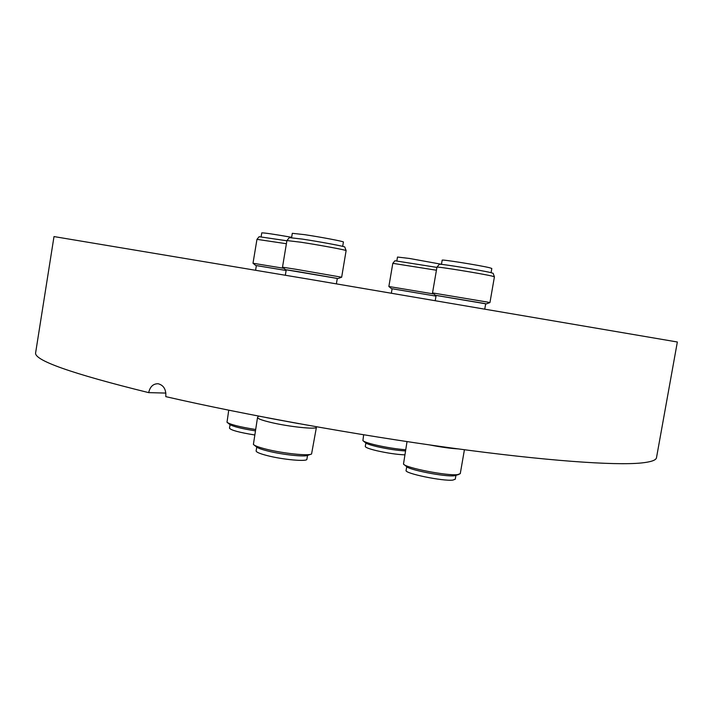 <?xml version="1.0" encoding="UTF-8"?>
<svg xmlns="http://www.w3.org/2000/svg" width="713" height="713" viewBox="0 0 713 713"><rect width="100%" height="100%" fill="white"/><g stroke="black" fill="none" stroke-linecap="round" stroke-linejoin="round"><path stroke-width="1.07" d="M677.35 341.999L310.574 279.478L54.001 236.573L35.65 352.641C33.493 360.163 71.175 373.487 148.678 392.631C150.06 386.624 153.224 383.665 158.17 383.746C163.705 385.243 166.245 389.539 165.79 396.642C245.343 414.921 356.874 435.064 451.177 447.951C545.579 460.848 614.49 465.66 641.308 462.978C651.085 461.971 656.156 460.197 656.504 457.657L677.35 341.999M165.888 393.077L148.678 392.631M485.678 303.791L436.124 295.432M487.425 302.08L489.947 302.588L494.421 276.804L491.943 276.065C481.382 273.551 436.454 266.288 436.953 267.17L432.524 292.909L487.425 302.08M439.297 264.345L439.324 264.309C438.923 263.436 480.91 270.191 490.802 272.607L493.138 273.337M458.985 474.421L454.324 475.776C444.948 476.97 408.05 469.724 406.303 466.373L404.218 464.662M407.025 441.597L403.496 464.074C405.376 467.799 447.006 475.972 457.505 474.635L460.268 473.664L464.421 449.743M435.242 300.574L436.133 295.396L483.485 303.319L485.687 303.756L484.778 308.979M441.454 264.389L442.176 260.183C440.848 259.113 480.312 265.405 489.644 267.758L491.81 268.462L491.079 272.669M406.731 466.748L406.098 470.428C404.093 473.352 442.951 481.427 452.853 480.09L455.268 479.198L455.91 475.509M458.12 448.896C450.473 448.459 440.999 447.14 429.707 444.939M337.294 278.453L286.234 269.808M296.243 269.327L341.661 277.214L346.117 250.611C346.402 250.049 319.041 244.969 300.761 242.206L286.92 240.557L282.5 267.188L296.243 269.327M266.76 417.684L298.907 423.656M316.367 426.944L316.429 427.221C317.098 429.716 289.032 426.811 270.735 422.399C262.027 420.314 257.625 418.683 257.518 417.524L257.669 417.274M289.353 237.616L302.339 239.096C319.442 241.654 345.021 246.44 344.78 247.019L344.798 247.063M310.61 454.324L308.061 455.242C305.636 457.176 282.624 454.787 267.785 451.008C261.323 449.386 257.5 447.969 256.324 446.775L254.202 445.09M257.518 417.524L253.4 444.449C254.71 445.777 258.997 447.354 266.27 449.19C282.981 453.432 308.916 456.124 311.572 453.976L316.429 427.221M285.334 275.227L286.243 269.764L298.132 271.644L337.294 278.418L336.384 283.845M291.581 237.661L292.303 233.32L304.299 234.622C320.422 236.983 344.424 241.547 343.416 242.037L342.686 246.368M256.751 447.149L256.119 450.928C256.181 452.158 259.96 453.735 267.455 455.66C283.168 459.716 307.383 461.855 306.902 459.234L307.535 455.464M271.029 418.495L294.54 422.862M255.602 270.209L256.368 265.566L286.127 270.485L256.359 265.592M286.394 243.721L256.965 239.345L252.999 263.249L283.899 268.311M256.965 239.345L259.14 236.698L286.884 240.78M255.307 430.848C241.154 428.593 232.598 426.427 229.631 424.351L227.581 422.72M228.739 410.198L227.001 422.256C230.237 424.538 239.746 426.944 255.53 429.484M261.118 236.787L261.769 232.866C264.425 232.794 274.38 234.274 291.644 237.304M230.067 424.716L229.497 428.183C230.95 430.224 239.327 432.479 254.621 434.957M391.357 293.141L392.105 288.738L436.008 296.127L392.105 288.765M436.409 270.227L392.81 263.329L388.861 286.501L433.869 293.988M392.81 263.329L394.931 260.762L436.891 267.393M405.43 450.928C397.194 450.473 387.738 449.056 377.052 446.659C370.386 445.064 366.509 443.744 365.439 442.693L363.425 441.062M363.657 434.796L362.899 440.625C364.093 441.802 368.434 443.272 375.947 445.064C386.589 447.47 396.481 449.03 405.626 449.751M396.847 260.851L397.498 257.045L409.467 258.462L441.472 264.273M365.867 443.049L365.288 446.436C365.421 447.479 369.227 448.905 376.696 450.714C387.435 453.129 396.784 454.502 404.752 454.849M486.418 303.872L489.858 302.588M493.12 273.293L494.412 276.769M439.324 264.309L436.953 267.17M435.402 295.262L432.604 292.936M338.051 278.533L341.563 277.223M344.78 247.019L346.117 250.611M289.38 237.581L286.947 240.531M258.623 416.116L257.562 417.408M285.494 269.63L282.589 267.223M255.682 265.441L253.062 263.275M391.446 288.622L388.915 286.528"/></g></svg>
